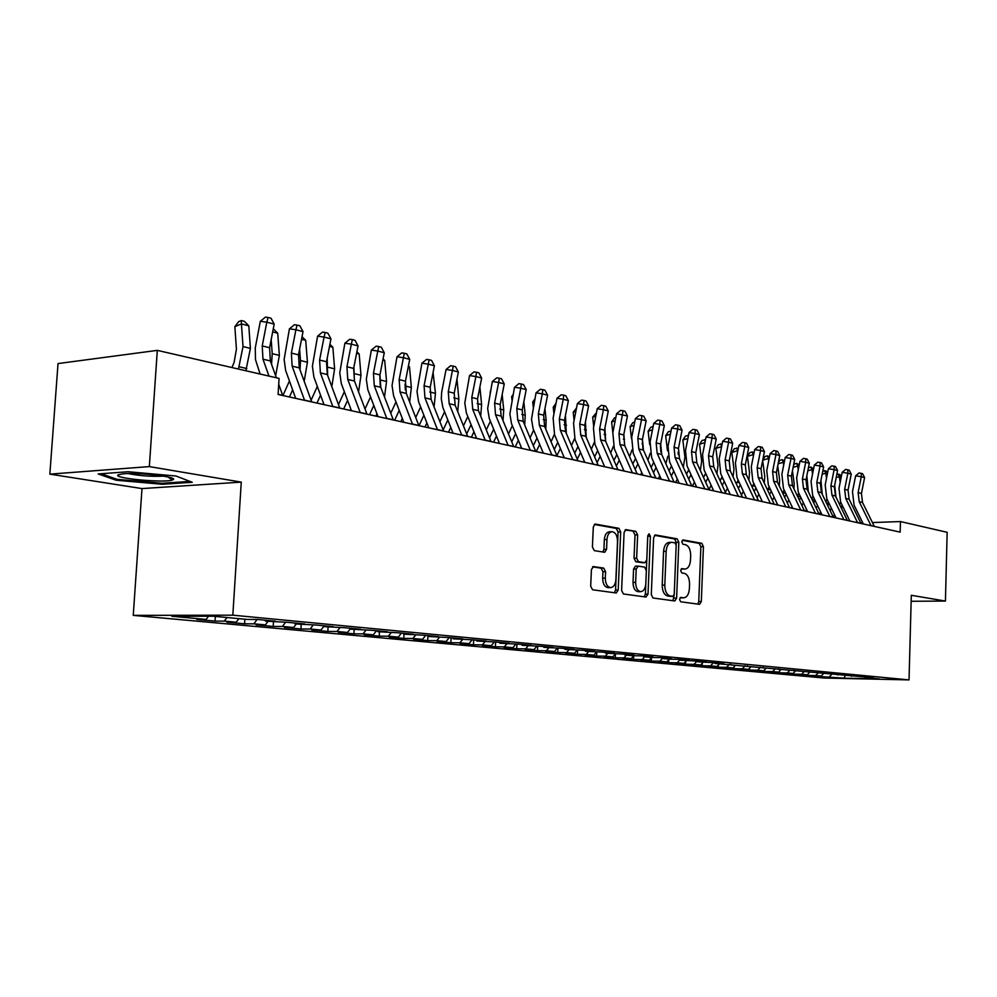 <?xml version="1.0" encoding="UTF-8"?>
<svg xmlns="http://www.w3.org/2000/svg" width="997" height="997" viewBox="0 0 997 997"><rect width="100%" height="100%" fill="white"/><g stroke="black" fill="none" stroke-linecap="round" stroke-linejoin="round"><path stroke-width="1.5" d="M679.505 599.434L680.677 601.777L699.582 604.344L701.327 601.515L703.433 546.668L701.813 543.315L683.119 539.938L681.786 541.87L682.945 544.25L685.4 544.686C688.815 545.895 690.572 549.497 690.684 555.503L690.497 560.115C690.024 565.561 688.204 568.552 685.026 569.075L681.861 568.626L680.652 570.608L681.811 572.963L684.266 573.35C687.693 574.496 689.463 578.073 689.563 584.092L689.388 588.704C688.89 594.312 686.995 597.34 683.73 597.801L680.764 597.427L679.505 599.434M593.589 566.558L591.42 569.536L590.685 586.199L592.567 589.775L616.258 592.991L618.202 590L620.695 531.875L618.875 528.31L595.147 524.048L593.302 526.977L592.417 547.004L594.299 550.618L604.681 552.288L606.562 549.335L606.986 539.502C607.422 534.853 609.042 532.248 611.871 531.7C615.461 532.199 617.342 535.401 617.529 541.309L615.884 579.643C615.423 584.541 613.678 587.196 610.675 587.619C607.248 586.971 605.453 583.806 605.304 578.11L605.59 571.667L603.733 568.103L593.153 566.57M149.338 466.596L49.85 474.136L141.985 488.58L241.274 482.124L149.338 466.596L157.314 350.371L279.085 378.411L278.088 394.476L900.166 532.124L900.465 521.556L872.425 522.553M241.274 482.124L232.824 615.174L909.027 679.904L824.345 678.047L133.249 615.373L232.824 615.174M911.146 601.278L945.43 601.054L911.308 595.296L909.027 679.904M945.43 601.054L947.15 532.311L900.465 521.556M651.29 594.586L653.023 598.001L674.819 600.967L676.627 598.088L678.832 542.268L677.162 538.854L655.341 534.94L653.621 537.769L651.29 594.586M646.006 597.053L623.424 593.975L621.617 590.473L624.085 532.485L625.879 529.606L635.862 531.376L637.631 534.903L636.659 558.158L638.429 561.66L644.984 562.694L646.779 559.803L647.776 535.763L648.997 533.781L650.393 536.236L648.013 594.125L646.006 597.053M821.391 675.904L821.366 676.651L844.172 678.172L879.479 678.945L864.985 677.574L873.31 677.761L714.924 663.454L723.785 663.603L713.615 662.644L697.838 661.846L706.748 661.996L696.317 661.011L680.315 660.201L689.276 660.338L678.583 659.329L669.585 659.191L662.344 658.506L671.355 658.643L660.375 657.609L651.34 657.472L643.9 656.761L652.96 656.898L641.694 655.839L632.597 655.702L624.969 654.979L634.08 655.116L622.502 654.02L605.515 653.16L614.688 653.284L602.799 652.15L585.538 651.278L594.76 651.39L582.535 650.243L565.012 649.346L574.284 649.458L561.722 648.262L543.913 647.352L553.223 647.464L540.299 646.243L522.204 645.308L531.563 645.408L518.278 644.149L499.871 643.215L509.28 643.302L495.596 642.006L476.89 641.046L486.349 641.133L472.254 639.8L453.224 638.815L462.72 638.903L448.214 637.519L428.847 636.522L438.381 636.597L423.426 635.176L403.723 634.154L413.294 634.217L397.878 632.759L377.813 631.712L387.434 631.774L371.52 630.266L351.081 629.207L360.74 629.244L344.314 627.686L323.502 626.602L333.185 626.639L316.236 625.032L295.025 623.923L304.733 623.948L287.211 622.29L265.588 621.156L275.334 621.156L257.226 619.449L247.468 619.449L213.258 616.221L171.858 616.283L206.142 619.436L208.485 616.233M821.366 676.651L813.153 675.891L821.241 676.066L815.72 675.555L818.101 672.938M807.645 674.471L807.607 675.393L815.72 675.555M807.607 675.393L799.208 674.62L807.346 674.782L801.713 674.271L804.143 671.567M793.587 672.987L793.55 674.097L801.713 674.271M793.55 674.097L784.963 673.311L793.151 673.474L787.381 672.95L789.873 670.171M779.218 671.48L779.168 672.788L787.381 672.95M779.168 672.788L770.382 671.978L778.62 672.14L772.712 671.604L775.28 668.738M764.512 669.922L764.462 671.43L772.712 671.604M764.462 671.43L755.477 670.607L763.764 670.769L757.72 670.221L760.35 667.267M749.482 668.326L749.42 670.059L757.72 670.221M749.42 670.059L740.223 669.211L748.56 669.373L742.366 668.8L745.071 665.759M734.091 666.694L734.029 668.651L742.366 668.8M734.029 668.651L724.607 667.791L732.994 667.94L726.663 667.354L729.43 664.226M718.351 664.999L718.264 667.205L726.663 667.354M718.264 667.205L708.63 666.32L717.055 666.47L710.574 665.884L713.416 662.644M702.224 663.267L702.125 665.722L710.574 665.884M702.125 665.722L692.267 664.825L700.729 664.974L694.099 664.363L696.965 661.073M685.712 661.485L685.6 664.214L694.099 664.363M685.6 664.214L675.492 663.292L684.017 663.429L677.212 662.806L679.929 659.678M668.8 659.64L668.675 662.656L677.212 662.806M668.675 662.656L658.319 661.709L666.881 661.858L659.914 661.21L662.295 658.444M651.465 657.746L651.328 661.073L659.914 661.21M651.328 661.073L640.71 660.101L649.321 660.238L642.18 659.578L644.536 656.824M633.693 655.802L633.544 659.441L642.18 659.578M633.544 659.441L622.664 658.444L631.313 658.581L623.985 657.908L626.365 655.116M615.473 653.92L615.311 657.771L623.985 657.908M615.311 657.771L604.145 656.749L612.856 656.886L605.329 656.188L607.721 653.359M596.779 652.075L596.605 656.063L605.329 656.188M596.605 656.063L585.152 655.004L593.9 655.141L586.186 654.431L588.591 651.564M577.599 650.169L577.413 654.306L586.186 654.431M577.413 654.306L565.66 653.222L574.459 653.347L566.533 652.624L568.963 649.708M557.921 648.224L557.722 652.499L566.533 652.624M557.722 652.499L545.646 651.39L554.494 651.515L546.356 650.767L548.799 647.813M537.707 646.206L537.495 650.642L546.356 650.767M537.495 650.642L525.095 649.508L533.981 649.62L525.631 648.848L528.086 645.869M516.945 644.137L516.72 648.748L525.631 648.848M516.72 648.748L503.983 647.576L512.919 647.689L504.32 646.891L506.8 643.863M495.621 642.006L495.384 646.791L504.32 646.891M495.384 646.791L482.299 645.582L491.259 645.695L482.423 644.872L484.916 641.806M473.687 639.937L473.45 644.772L482.423 644.872M473.45 644.772L459.991 643.551L468.989 643.638L459.916 642.803L462.421 639.688M451.143 637.806L450.893 642.716L459.916 642.803M450.893 642.716L437.047 641.445L446.095 641.532L436.748 640.672L439.316 637.457M427.95 635.6L427.688 640.585L436.748 640.672M427.688 640.585L413.443 639.276L422.529 639.364L412.908 638.479L415.55 635.126M404.034 634.192L403.81 638.404L412.908 638.479M403.81 638.404L389.142 637.058L398.264 637.133L388.356 636.211L391.098 632.721M379.471 631.874L379.234 636.148L388.356 636.211M379.234 636.148L364.129 634.765L373.277 634.827L363.07 633.893L365.911 630.241M354.159 629.493L353.91 633.83L363.07 633.893M353.91 633.83L338.357 632.41L347.529 632.459L337.011 631.487L339.952 627.674M328.075 627.038L327.826 631.437L337.011 631.487M327.826 631.437L311.787 629.967L320.997 630.017L310.154 629.02L313.195 625.019M301.194 624.508L300.932 628.97L310.154 629.02M300.932 628.97L284.394 627.462L293.629 627.499L282.438 626.465L285.591 622.278M273.477 621.891L273.19 626.44L282.438 626.465M273.19 626.44L256.129 624.87L265.389 624.895L253.849 623.835L257.114 619.449M244.863 619.199L244.577 623.81L253.849 623.835M244.577 623.81L226.967 622.203L236.239 622.215L224.313 621.119L226.967 617.517M215.327 616.42L215.028 621.106L224.313 621.119M215.028 621.106L196.833 619.436L206.142 619.436M265.588 621.156L264.99 620.184M295.025 623.923L294.414 622.963M236.239 622.215L238.881 618.639M323.502 626.602L322.891 625.667M265.389 624.895L268.019 621.38M351.081 629.207L350.483 628.272M293.629 627.499L296.246 624.035M377.813 631.712L377.202 630.802M320.997 630.017L323.601 626.615M403.723 634.154L403.112 633.257M347.529 632.459L350.608 628.471M428.847 636.522L428.236 635.637M373.277 634.827L376.467 630.74M453.224 638.815L452.626 637.943M398.264 637.133L401.43 633.095M476.89 641.046L476.292 640.186M422.529 639.364L425.669 635.388M499.871 643.215L499.273 642.355M446.095 641.532L449.223 637.619M522.204 645.308L521.605 644.473M468.989 643.638L472.092 639.8M543.913 647.352L543.315 646.53M491.259 645.695L494.263 641.993M565.012 649.346L564.414 648.524M512.919 647.689L515.823 644.124M585.538 651.278L584.952 650.468M533.981 649.62L536.81 646.206M605.515 653.16L604.93 652.362M554.494 651.515L557.236 648.212M624.969 654.979L624.371 654.194M574.459 653.347L577.113 650.169M643.9 656.761L643.314 655.989M593.9 655.141L596.493 652.075M662.344 658.506L661.759 657.733M612.856 656.886L615.361 653.92M680.315 660.201L679.742 659.441M631.313 658.581L633.756 655.714M697.838 661.846L697.264 661.098M649.321 660.238L651.702 657.472M714.924 663.454L714.351 662.718M666.881 661.858L669.224 659.154M731.599 665.024L731.025 664.289M684.017 663.429L686.335 660.762M747.85 666.557L747.289 665.834M700.729 664.974L703.035 662.332M763.727 668.052L763.154 667.329M717.055 666.47L719.348 663.865M779.218 669.51L778.657 668.8M732.994 667.94L735.263 665.373M794.347 670.931L793.799 670.246M748.56 669.373L750.816 666.831M809.128 672.327L808.592 671.654M763.764 670.769L766.008 668.264M823.572 673.685L823.036 673.037M778.62 672.14L780.85 669.66M837.692 675.006L837.168 674.383M793.151 673.474L795.357 671.031M851.488 676.315L850.977 675.692M807.346 674.782L809.552 672.364M821.241 676.066L823.497 673.586M157.314 350.371L58.025 363.569L49.85 474.136M141.985 488.58L133.249 615.373M862.791 522.889L860.735 522.964M844.172 678.172L845.157 675.567M829.429 676.813L831.76 674.271M911.208 599.085L911.233 598.312M162.349 484.268L192.247 482.274L176.033 476.018L128.139 471.731L98.192 473.949L116.163 480.218L162.349 484.268L162.424 483.233M680.128 597.714L681.699 597.789M685.026 569.075L681.2 568.975M697.738 604.095L698.76 601.527L700.866 546.742L699.246 543.39L682.272 540.324M676.165 544.649L676.253 542.356L674.583 538.941L654.531 535.314M672.975 600.717L674.159 594.885M672.875 596.318L674.234 594.312L676.178 545.234L675.006 542.842L671.617 542.318C668.464 542.916 666.644 545.907 666.158 551.316L664.8 585.102C664.912 591.233 666.731 594.86 670.246 595.957L672.875 596.318L670.507 596.343M669.797 542.455L669.024 542.405C665.871 542.991 664.052 545.982 663.566 551.391L666.158 551.316M670.283 596.343L667.654 595.982C664.127 594.885 662.32 591.271 662.207 585.139L663.566 551.391M625.044 529.993L635.862 531.376M642.567 562.719L635.812 561.722L634.042 558.233L635.014 534.99L633.245 531.476M644.286 596.817L645.395 594.162L647.776 535.8M635.637 582.36C635.787 587.918 637.494 591.009 640.772 591.657C643.676 591.246 645.346 588.641 645.794 583.831L646.343 570.583L644.585 567.119L638.242 566.122L636.198 569.013L635.637 582.36L633.02 582.398C633.17 587.943 634.877 591.047 638.155 591.682L640.772 591.657M637.831 566.134L635.413 566.159L633.581 569.063L636.198 569.013M633.02 582.398L633.581 569.063M610.675 587.619L608.033 587.657C604.606 587.009 602.811 583.843 602.662 578.16L602.948 571.717L601.091 568.153L592.542 566.857M609.429 531.787L609.229 531.8C606.4 532.348 604.78 534.94 604.344 539.589L606.986 539.502M602.861 552.014L603.92 549.409L604.344 539.589M614.414 592.741L615.56 590.037L618.065 531.974L616.246 528.398L594.299 524.434M116.25 479.034L116.163 480.218M835.96 497.054L834.701 485.078M836.807 474.46L839.561 474.422L841.393 476.23M841.219 477.127L839.362 476.653L840.172 482.411M840.658 502.102L839.661 504.656M842.652 506.202L841.493 508.408M834.464 514.602L833.218 516.982M830.127 510.614L831.386 508.233M838.215 474.086L839.362 476.653L836.209 477.513M871.017 525.681L859.202 501.653L858.118 492.618L861.283 476.74L855.65 475.793L852.485 491.633L854.093 505.155L863.315 523.973M874.319 526.404L862.517 502.438L861.445 493.44L864.598 477.6L861.283 476.74L861.258 473.338L862.579 473.687L864.598 477.6M855.65 475.793L859.003 472.964L861.258 473.338M822.288 494.4L820.93 480.467M822.787 471.107L826.039 470.945L827.66 472.528M827.448 473.612L825.803 473.189L826.513 478.311M826.999 499.161L825.902 501.877M829.006 503.311L827.759 505.703M820.631 511.96L819.422 514.265M816.182 508.096L817.54 505.529M824.669 470.596L825.803 473.189L822.176 474.186M808.305 491.683L806.847 475.706M808.405 467.867L810.81 467.032L813.602 468.752M813.353 470.011L811.932 469.649L812.543 474.086M813.029 496.157L811.832 499.023M806.473 509.268L805.476 511.174M815.06 500.369L813.714 502.937M801.924 505.541L803.37 502.775M810.81 467.032L811.932 469.649L807.832 470.783M857.594 522.702L845.73 498.425L844.658 489.303L847.849 473.251L842.178 472.304L838.988 488.318L840.596 501.977L849.855 520.995M860.984 523.462L849.132 499.235L848.048 490.138L851.239 474.123L847.849 473.251L847.849 469.811L849.195 470.173L851.239 474.123M842.178 472.304L845.581 469.437L847.849 469.811M843.886 519.674L831.959 495.135L830.887 485.913L834.115 469.674L828.407 468.727L825.192 484.928L826.787 498.737L836.097 517.954M847.338 520.434L835.436 495.97L834.364 486.773L837.58 470.584L834.115 469.674L834.128 466.21L835.523 466.571L837.58 470.584M828.407 468.727L831.847 465.836L834.128 466.21M118.132 474.884C112.212 478.248 164.517 483.171 172.307 480.043L172.992 479.744C179.398 477.027 137.76 472.117 122.619 473.874L118.132 474.884M128.139 473.575C139.892 475.893 151.694 476.74 163.545 476.117M189.966 481.389L161.9 483.271L117.123 479.345L101.121 473.737M793.973 488.879L794.173 483.607L792.453 470.796M793.55 465.287L794.36 464.029L796.653 463.381L799.233 464.876M798.946 466.322L797.762 466.023L798.261 469.749M798.747 493.091L797.426 496.12L800.541 496.842M791.992 506.538L791.232 508.021M800.79 497.366L799.345 500.145M787.331 502.962L788.876 499.971M796.653 463.381L797.762 466.023L793.151 467.319M779.293 486.013L779.642 480.105L777.735 465.736M778.345 462.645L779.866 460.315L782.171 459.654L784.527 460.913M784.19 462.558L783.256 462.321L783.654 465.287M784.128 489.951L782.682 493.154M777.174 503.772L776.651 504.794M786.184 494.313L784.639 497.291M772.388 500.332L774.046 497.129M782.171 459.654L783.256 462.321L778.121 463.767M829.853 516.571L817.876 491.77L816.805 482.448L820.07 466.023L814.337 465.076L811.072 481.451L812.68 495.422L822.014 514.838M833.392 517.356L821.428 492.618L820.357 483.321L823.622 466.945L820.07 466.023L820.107 462.533L821.528 462.895L823.622 466.945M814.337 465.076L817.814 462.147L820.107 462.533M815.496 513.393L803.482 488.331L802.411 478.909L805.701 462.296L799.93 461.337L796.64 477.912L798.236 492.02L807.607 511.648M819.11 514.19L807.109 489.203L806.037 479.794L809.327 463.231L805.701 462.296L805.763 458.757L807.209 459.143L809.327 463.231M799.93 461.337L803.457 458.371L805.763 458.757M764.263 483.059L764.761 476.516L762.668 460.502M762.767 459.966L765.035 456.514L767.354 455.853L769.472 456.85M769.098 458.707L768.425 458.533L768.712 460.701M769.161 486.748L767.59 490.138M771.254 491.185L769.597 494.387M757.097 497.677L758.879 494.238M767.354 455.853L768.425 458.533L762.73 460.153M800.803 510.14L788.739 484.804L787.667 475.27L791.007 458.47L785.2 457.511L781.872 474.273L783.455 488.555L792.864 508.383M804.504 510.963L792.453 485.701L791.381 476.192L794.709 459.43L791.007 458.47L791.082 454.906L792.565 455.293L794.709 459.43M785.2 457.511L788.764 454.52L791.082 454.906M748.859 480.031L749.545 472.852L747.414 456.339L749.856 452.626L752.187 451.953L754.068 452.675M753.645 454.757L753.408 455.965M753.844 483.483L752.149 487.059M755.963 488.007L754.193 491.434M741.444 494.973L743.338 491.297M752.187 451.953L753.246 454.657L747.414 456.339M785.761 506.812L773.647 481.202L772.588 471.556L775.953 454.557L770.12 453.598L766.755 470.559L768.338 484.991L777.785 505.043M789.549 507.647L777.448 482.112L776.389 472.503L779.754 455.542L775.953 454.557L776.065 450.956L777.573 451.354L779.754 455.542M770.12 453.598L773.722 450.569L776.065 450.956M733.082 476.927L733.966 469.101L731.835 452.401L734.315 448.638L738.291 448.413M738.166 480.143L736.334 483.944M740.31 484.754L738.416 488.443M725.405 492.244L727.424 488.306M736.658 447.952L737.705 450.681L731.835 452.401M770.357 503.398L758.194 477.513L757.134 467.755L760.549 450.557L754.679 449.585L751.277 466.758L752.847 481.352L762.331 501.628M774.245 504.258L762.094 478.448L761.035 468.715L764.437 451.566L760.549 450.557L760.674 446.905L762.231 447.317L764.437 451.566M754.679 449.585L758.331 446.531L760.674 446.905M716.905 473.749L718.014 465.25L715.883 448.363L718.413 444.562L722.09 444.201M722.102 476.728L720.133 480.753M724.271 481.451L722.264 485.389M708.979 489.477L711.123 485.265M721.604 446.681L715.883 448.363M721.678 446.307L720.769 443.864M754.579 499.908L742.379 473.737L741.319 463.867L744.771 446.457L738.864 445.485L735.425 462.857L736.995 477.625L746.516 498.126M758.555 500.793L746.367 474.684L745.307 464.851L748.747 447.491L744.771 446.457L744.933 442.768L746.516 443.191L748.747 447.491M738.864 445.485L742.566 442.394L744.933 442.768M700.318 470.472L701.676 461.324L699.558 444.226L702.125 440.387L705.49 439.939M705.639 473.239L703.521 477.513M707.845 478.074L705.702 482.286M692.404 486.15L694.423 482.162M704.954 442.618L699.558 444.226M705.166 441.546L704.493 439.677M738.416 496.332L726.165 469.861L725.118 459.879L728.608 442.244L722.675 441.285L719.186 458.869L720.756 473.812L730.303 494.537M742.491 497.241L730.265 470.833L729.206 460.888L732.683 443.304L728.608 442.244L728.795 438.53L730.427 438.954L732.683 443.304M722.675 441.285L726.414 438.144L728.795 438.53M683.294 467.132L684.939 457.287L682.833 440.001L685.438 436.113L688.478 435.552M688.765 469.674L686.509 474.211M691.008 474.622L688.728 479.133M675.592 482.436L677.312 479.021M687.905 438.468L682.833 440.001M688.266 436.636L687.83 435.39M721.853 492.668L709.565 465.886L708.518 455.791L712.045 437.945L706.075 436.973L702.549 454.769L704.106 469.899L713.69 490.86M726.028 493.59L713.752 466.895L712.705 456.825L716.232 439.029L712.045 437.945L712.257 434.181L713.927 434.63L716.232 439.029M706.075 436.973L709.876 433.807L712.257 434.181M665.846 463.692L667.878 456.252M667.504 450.794L665.684 435.664L668.339 431.726L671.031 431.065M678.11 452.164L678.309 454.657M671.467 466.023L669.049 470.858M673.76 471.107L671.33 475.93M658.356 478.622L659.752 475.831M670.408 434.218L665.684 435.664M704.867 488.916L692.541 461.823L691.507 451.604L695.071 433.533L689.064 432.561L685.5 450.582L687.045 465.886L696.666 487.097M709.154 489.863L696.841 462.845L695.794 452.65L699.358 434.642L695.071 433.533L695.32 429.732L697.028 430.181L699.358 434.642M689.064 432.561L692.915 429.346L695.32 429.732M647.938 460.19L650.194 453.224M649.695 444.587L648.125 431.215L650.817 427.239L653.135 426.517M660.413 445.784L660.874 452.077M653.72 462.284L651.153 467.443M656.063 467.531L653.484 472.678M640.697 474.709L641.756 472.59M652.462 429.869L648.125 431.215M687.444 485.053L675.081 457.648L674.059 447.304L677.673 429.009L671.629 428.037L668.027 446.282L669.56 461.773L679.194 483.233M691.843 486.025L679.493 458.707L678.459 448.388L682.06 430.143L677.673 429.009L677.948 425.171L679.705 425.632L682.06 430.143M671.629 428.037L675.53 424.784L677.948 425.171M629.568 456.626L632.023 449.834M631.487 438.605L630.104 426.654L632.846 422.628L634.728 422.043M642.367 439.914L642.94 448.762M635.525 458.47L632.796 463.966M637.906 463.867L635.176 469.375M622.589 470.709L623.287 469.288M634.055 425.42L630.104 426.654M669.585 481.102L657.185 453.373L656.163 442.892L659.815 424.361L653.745 423.389L650.094 441.883L651.627 457.561L661.285 479.27M674.097 482.099L661.709 454.458L660.675 444.014L664.326 425.532L659.815 424.361L660.126 420.485L661.933 420.958L664.326 425.532M653.745 423.389L657.696 420.098L660.126 420.485M610.712 452.999L613.379 446.22M637.183 473.936L624.72 445.622L623.711 434.916L627.449 415.948L616.57 413.743L612.831 432.71L611.622 421.98L614.426 417.905L615.834 417.456M623.873 434.106L624.533 445.161M616.844 454.557L613.953 460.427M619.287 460.14L616.383 466.01M604.008 466.596L604.332 465.948M615.174 420.859L611.622 421.98M651.253 477.052L638.815 448.986L637.806 438.381L641.507 419.6L635.401 418.628L631.712 437.359L633.22 453.236L642.915 475.208M655.876 478.074L643.451 450.096L642.442 439.515L646.131 420.809L641.507 419.6L641.844 415.687L643.701 416.173L646.131 420.809M635.401 418.628L639.401 415.3L641.844 415.687M591.358 449.311L594.237 442.419M593.726 426.616L592.667 417.182L596.443 412.758M604.905 428.099L605.64 441.335M597.677 450.557L594.598 456.825M600.169 456.327L597.091 462.596M595.77 416.185L592.667 417.182M632.422 472.877L619.972 444.475L618.963 433.745L623.088 410.752L624.982 411.25L627.449 415.948M616.57 413.743L620.633 410.365L623.088 410.752M612.831 432.71L614.326 448.8L624.047 471.033M571.48 445.559L574.584 438.456M574.098 420.335L573.213 412.26L576.528 407.947M585.438 421.868L586.224 437.396M577.986 446.482L574.721 453.161M580.541 452.439L577.275 459.131M575.855 411.4L573.213 412.26M613.105 468.602L600.618 439.851L599.621 428.972L603.409 409.705L597.24 408.72L593.464 427.95L594.935 444.238L604.681 466.746M617.978 469.687L605.503 441.023L604.494 430.181L608.282 410.963L603.409 409.705L603.833 405.692L605.777 406.203L608.282 410.963M597.24 408.72L601.365 405.305L603.833 405.692M551.067 441.746L554.394 434.343M553.946 413.83L553.235 407.212L556.039 403.199M565.461 415.413L566.284 433.359M557.772 442.307L554.307 449.435M560.389 448.476L556.912 455.617M555.391 406.502L553.235 407.212M593.252 464.216L580.74 435.103L579.743 424.086L583.594 404.545L577.388 403.573L573.562 423.064L575.032 439.552L584.778 462.334M598.262 465.325L585.75 436.3L584.765 425.32L588.591 405.854L583.594 404.545L584.055 400.495L586.049 401.018L588.591 405.854M577.388 403.573L581.575 400.109L584.055 400.495M530.068 437.857L533.657 430.081M533.245 407.075L532.722 402.015L534.828 399.012M544.935 408.72L546.157 420.298L545.783 429.221M536.997 438.044L533.32 445.647M539.664 444.438L536.199 451.591M534.355 401.467L532.722 402.015M572.851 459.704L560.314 430.23L559.342 419.064L563.23 399.261L556.999 398.277L553.123 418.03L554.569 434.742L564.339 457.81M577.998 460.838L565.473 431.464L564.489 420.335L568.377 400.595L563.23 399.261L563.729 395.161L565.785 395.697L568.377 400.595M556.999 398.277L561.236 394.775L563.729 395.161M508.495 433.907L512.333 425.707M511.984 400.059L511.635 396.681L513.031 394.712M523.836 401.754L525.232 415.213L524.696 424.971M515.636 433.683L511.735 441.796M518.378 440.313L515.187 446.943M512.72 396.32L511.635 396.681M551.877 455.056L539.327 425.208L538.355 413.892L542.306 393.815L536.05 392.843L531.501 419.189L533.121 428.722L543.328 453.161M557.173 456.227L544.624 426.479L543.652 415.201L547.59 395.186L542.306 393.815L542.854 389.665L544.96 390.226L547.59 395.186M536.05 392.843L540.349 389.279L542.854 389.665M486.287 429.906L490.387 421.208M490.138 392.768L490.611 390.301M502.164 394.525L503.734 409.979L503.011 420.609M493.665 429.233L489.539 437.895M496.469 436.1L493.577 442.157M530.304 450.283L517.742 420.049L516.795 408.583L520.783 388.219L514.502 387.247L509.891 413.967L511.498 423.625L521.718 448.388M535.75 451.491L523.188 421.357L522.241 409.929L526.217 389.628L520.783 388.219L521.381 384.032L523.55 384.593L526.217 389.628M514.502 387.247L518.864 383.646L521.381 384.032M463.443 425.831L467.805 416.584M479.881 386.998L481.613 404.608L480.691 416.135M471.07 424.685L466.696 433.919M473.949 431.801L471.369 437.247M508.109 445.372L495.534 414.752L494.599 403.124L498.65 382.462L492.344 381.502L487.658 408.596L489.265 418.391L499.485 443.466M513.717 446.619L501.142 416.085L500.207 404.508L504.245 383.92L498.65 382.462L499.298 378.224L501.528 378.81L504.245 383.92M492.344 381.502L496.768 377.838L499.298 378.224M456.962 379.159L458.869 399.074L457.71 411.537M447.815 420.024L443.179 429.894M450.756 427.426L448.513 432.187M439.926 421.694L444.562 411.836M485.277 440.325L472.69 409.293L471.78 397.504L475.881 376.542L469.537 375.582L464.789 403.075L466.384 412.995L476.603 438.406M491.047 441.596L478.473 410.664L477.551 398.925L481.638 378.037L475.881 376.542L476.578 372.255L478.884 372.853L481.638 378.037M469.537 375.582L474.036 371.869L476.578 372.255M433.072 372.517L435.465 393.379L434.044 406.826M423.875 415.275L419.027 425.657M426.89 422.965L425.009 426.99M415.712 417.506L420.622 406.975M408.446 365.812L409.493 366.859L411.362 387.509L409.655 401.978M409.493 366.859L408.309 366.547M405.056 384.094L405.343 389.989M399.211 410.415L394.638 420.26M402.302 418.404L400.806 421.631M390.749 413.257L395.959 402.003M383.072 358.883L384.717 360.528L386.537 381.477L384.506 397.005M384.717 360.528L382.836 360.054M379.832 375.483L380.243 385.689M373.788 405.455L369.526 414.715M376.953 413.767L375.881 416.11M365.027 408.944L370.548 396.931M356.901 351.729L359.182 354.01L360.976 375.258L358.571 391.908M359.182 354.01L356.577 353.337M353.91 367.095L354.359 380.729M347.579 400.383L343.653 408.982M350.832 409.044L350.196 410.428M338.482 404.595L344.339 391.746M329.907 344.326L332.861 347.28L334.606 368.84L331.814 386.662M332.861 347.28L329.496 346.42M327.178 358.347L327.639 375.445M320.548 395.198L316.984 403.087M311.101 400.196L317.32 386.437M302.041 336.687L305.718 340.351L307.425 362.235L304.185 381.265M305.718 340.351L301.543 339.279M299.611 349.199L300.496 360.54L300.06 369.987M292.644 389.914L289.466 396.993M282.924 395.547L289.429 381.028M273.278 328.761L277.702 333.197L279.372 355.406L275.646 375.732M277.702 333.197L272.667 331.914M271.172 339.616L272.218 353.661L271.57 364.354M461.761 435.116L449.173 403.673L448.276 391.721L452.439 370.448L446.07 369.488L441.696 392.033L441.272 398.713L442.842 407.449L453.062 433.197M467.705 436.437L455.118 405.094L454.221 393.179L458.358 371.993L452.439 370.448L453.186 366.111L455.554 366.734L458.358 371.993M446.07 369.488L450.644 365.725L453.186 366.111M437.533 429.757L424.959 397.878L424.074 385.764L428.299 364.179L421.905 363.22L417.02 391.534L418.59 401.729L428.797 427.825M443.653 431.115L431.078 399.348L430.193 387.272L434.393 365.762L428.299 364.179L429.109 359.78L431.551 360.416L434.393 365.762M421.905 363.22L426.554 359.406L429.109 359.78M412.571 424.236L400.009 391.921L399.149 379.62L403.424 357.711L397.005 356.752L392.045 385.49L393.603 395.846L403.797 422.292M418.877 425.632L406.315 393.429L405.455 381.178L409.717 359.344L403.424 357.711L404.296 353.262L406.813 353.923L409.717 359.344M397.005 356.752L401.729 352.888L404.296 353.262M386.824 418.541L374.286 385.777L373.451 373.302L377.788 351.044L371.345 350.097L366.31 379.271L367.843 389.765L378.025 416.596M393.329 419.974L380.792 387.322L379.944 374.897L384.269 352.726L377.788 351.044L378.723 346.545L381.315 347.218L384.269 352.726M371.345 350.097L376.143 346.171L378.723 346.545M360.266 412.658L347.754 379.433L346.944 366.771L351.343 344.164L344.887 343.23L339.765 372.866L341.286 383.509L351.442 410.714M366.983 414.141L354.471 381.041L353.648 368.416L358.035 345.909L351.343 344.164L352.352 339.616L355.019 340.313L358.035 345.909M344.887 343.23L349.773 339.242L352.352 339.616M332.861 406.602L320.386 372.89L319.601 360.042L324.062 337.073L317.594 336.139L312.385 366.248L313.893 377.053L324.025 404.645M339.803 408.134L327.315 374.548L326.518 361.737L330.967 338.868L324.062 337.073L325.147 332.462L327.901 333.185L330.967 338.868M317.594 336.139L322.554 332.088L325.147 332.462M304.571 400.333L292.133 366.148L291.373 353.088L295.91 329.758L289.417 328.836L284.133 359.418L285.616 370.386L295.698 398.376M311.725 401.916L299.287 367.856L298.514 354.845L303.026 331.615L295.91 329.758L297.056 325.084L299.91 325.832L303.026 331.615M289.417 328.836L294.464 324.71L297.056 325.084M231.902 367.544L234.033 362.709L236.426 349.224L234.856 326.655L238.707 321.62L241.324 320.523L244.277 321.283L248.801 325.807L250.409 348.364L245.86 370.759M248.801 325.807L241.424 323.925L243.019 346.57L238.445 369.052M241.324 320.523L241.424 323.925L234.856 326.655M268.991 376.093L262.959 359.169L262.223 345.909L266.822 322.193L260.329 321.283L255.269 347.903L255.469 359.531L260.117 374.049M276.381 377.801L270.337 360.939L269.601 347.729L274.187 324.112L266.822 322.193L268.056 317.457L271.01 318.23L274.187 324.112M260.329 321.283L265.464 317.096L268.056 317.457M282.737 395.497L278.724 384.306M680.727 597.789L683.306 597.776M681.861 569.088L684.441 569.025M699.246 543.39L701.813 543.315M700.866 546.742L703.433 546.668M698.76 601.527L701.327 601.515M674.583 538.941L677.162 538.854M676.253 542.356L678.832 542.268M674.034 598.113L676.627 598.088M662.207 585.139L664.8 585.102M667.654 595.982L670.246 595.957M635.014 534.99L637.631 534.903M634.042 558.233L636.659 558.158M635.812 561.722L638.429 561.66M642.155 562.732L644.772 562.669M647.788 536.324L650.393 536.236M645.395 594.162L648.013 594.125M601.091 568.153L603.733 568.103M602.948 571.717L605.59 571.667M602.662 578.16L605.304 578.11M603.92 549.409L606.562 549.335M616.246 528.398L618.875 528.31M618.065 531.974L620.695 531.875M615.56 590.037L618.202 590M842.465 506.563L840.346 506.077M859.202 501.653L862.517 502.438M858.118 492.618L861.445 493.44M870.954 525.556L874.257 526.279M828.943 503.435L826.363 502.837M814.973 500.195L812.069 499.522M845.73 498.425L849.132 499.235M844.658 489.303L848.048 490.138M857.545 522.578L860.922 523.325M831.959 495.135L835.436 495.97M830.887 485.913L834.364 486.773M843.823 519.549L847.276 520.309M785.773 493.428L782.894 492.755M817.876 491.77L821.428 492.618M816.805 482.448L820.357 483.321M829.791 516.434L833.33 517.219M803.482 488.331L807.109 489.203M802.411 478.909L806.037 479.794M815.434 513.256L819.048 514.066M770.656 489.926L768.026 489.315M788.739 484.804L792.453 485.701M787.667 475.27L791.381 476.192M800.741 510.003L804.442 510.825M755.178 486.337L752.81 485.788M773.647 481.202L777.448 482.112M772.588 471.556L776.389 472.503M785.698 506.675L789.487 507.51M739.338 482.66L737.232 482.174M758.194 477.513L762.094 478.448M757.134 467.755L761.035 468.715M770.295 503.261L774.183 504.121M723.099 478.909L721.28 478.485M742.379 473.737L746.367 474.684M741.319 463.867L745.307 464.851M754.517 499.771L758.493 500.656M706.462 475.046L704.954 474.697M726.165 469.861L730.265 470.833M725.118 459.879L729.206 460.888M738.353 496.194L742.429 497.104M689.413 471.095L688.217 470.821M709.565 465.886L713.752 466.895M708.518 455.791L712.705 456.825M721.791 492.53L725.966 493.453M671.928 467.045L671.068 466.845M692.541 461.823L696.841 462.845M691.507 451.604L695.794 452.65M704.804 488.767L709.091 489.714M675.081 457.648L679.493 458.707M674.059 447.304L678.459 448.388M687.382 484.916L691.781 485.888M642.816 443.815L642.068 443.64M657.185 453.373L661.709 454.458M656.163 442.892L660.675 444.014M669.523 480.953L674.034 481.962M624.483 439.353L623.349 439.079M638.815 448.986L643.451 450.096M637.806 438.381L642.442 439.515M651.178 476.902L655.814 477.924M605.665 434.779L604.12 434.405M619.972 444.475L624.72 445.622M618.963 433.745L623.711 434.916M632.36 472.728L637.12 473.787M586.348 430.081L584.379 429.595M600.618 439.851L605.503 441.023M599.621 428.972L604.494 430.181M613.043 468.453L617.916 469.537M566.52 425.258L564.09 424.672M580.74 435.103L585.75 436.3M579.743 424.086L584.765 425.32M593.178 464.054L598.2 465.175M546.157 420.298L543.253 419.6M560.314 430.23L565.473 431.464M559.342 419.064L564.489 420.335M572.777 459.542L577.936 460.689M525.232 415.213L521.83 414.378M539.327 425.208L544.624 426.479M538.355 413.892L543.652 415.201M551.815 454.906L557.111 456.078M503.734 409.979L499.784 409.019M517.742 420.049L523.188 421.357M516.795 408.583L522.241 409.929M530.242 450.121L535.688 451.329M481.613 404.608L477.114 403.511M495.534 414.752L501.142 416.085M494.599 403.124L500.207 404.508M508.046 445.21L513.654 446.457M458.869 399.074L453.772 397.828M472.69 409.293L478.473 410.664M471.78 397.504L477.551 398.925M485.215 440.163L490.985 441.434M435.465 393.379L429.744 391.983M411.362 387.509L405.231 386.026M386.537 381.477L380.218 379.944M360.976 375.258L354.458 373.676M334.606 368.84L327.888 367.208M307.425 362.235L300.496 360.54M279.372 355.406L272.218 353.661M449.173 403.673L455.118 405.094M448.276 391.721L454.221 393.179M461.698 434.954L467.643 436.262M424.959 397.878L431.078 399.348M424.074 385.764L430.193 387.272M437.471 429.595L443.59 430.941M400.009 391.921L406.315 393.429M399.149 379.62L405.455 381.178M412.496 424.061L418.815 425.457M374.286 385.777L380.792 387.322M373.451 373.302L379.944 374.897M386.761 418.366L393.267 419.799M347.754 379.433L354.471 381.041M346.944 366.771L353.648 368.416M360.204 412.484L366.921 413.967M320.386 372.89L327.315 374.548M319.601 360.042L326.518 361.737M332.799 406.415L339.74 407.947M292.133 366.148L299.287 367.856M291.373 353.088L298.514 354.845M304.509 400.158L311.662 401.741M250.409 348.364L243.019 346.57M246.832 368.554L239.43 366.834M262.959 359.169L270.337 360.939M262.223 345.909L269.601 347.729M278.101 394.313L282.674 395.323M681.138 597.826L683.73 597.801M670.383 596.356L672.975 596.331M669.024 542.405L671.617 542.318M642.367 562.744L644.984 562.694M635.413 566.159L638.03 566.109M609.229 531.8L611.871 531.7M168.007 476.977L172.307 480.043"/></g></svg>
